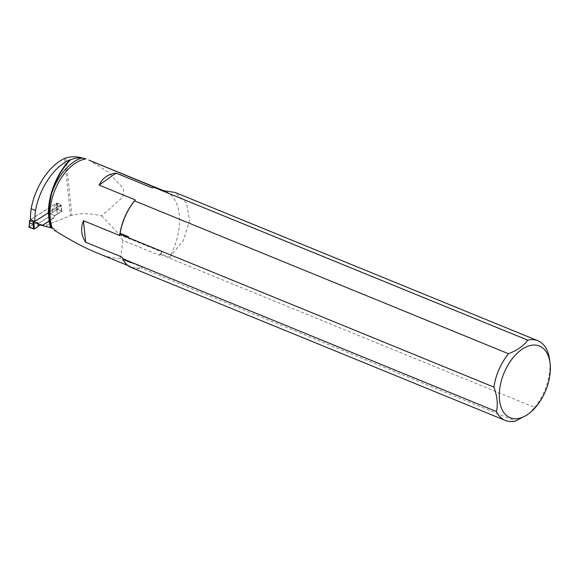 <?xml version="1.0" encoding="UTF-8"?>
<svg xmlns="http://www.w3.org/2000/svg" width="579" height="579" viewBox="0 0 579 579"><rect width="100%" height="100%" fill="white"/><g stroke="black" fill="none" stroke-linecap="round" stroke-linejoin="round"><path stroke-width="0.43" stroke-dasharray="2.9 2.17" d="M65.934 157.973L71.861 215.323C80.228 213.021 90.165 213.188 101.658 215.829L122.936 196.976L123.53 188.711L108.005 171.985L89.412 160.34M528.533 413.884L534.663 407.442L160.767 254.594A43.049 25.121 112.2 0 0 161.23 254.015L169.481 257.387A49.932 29.138 112.2 0 0 165.543 191.461A49.932 29.138 112.2 0 0 162.576 190.549M161.23 254.015L161.802 251.981L119.469 234.676L101.658 215.829M122.929 240.437L120.454 258.292L142.268 267.209L141.558 268.186L515.455 421.027M160.767 254.594L159.211 255.223L122.972 240.408M54.079 229.045L45.271 225.658L70.472 215.728L64.551 158.472M54.744 230.522L56.742 229.733M120.454 258.292C115.207 258.936 107.26 257.09 96.606 252.755M71.861 215.323L70.472 215.728M122.951 240.423L119.469 234.676M169.481 257.387L183.362 240.502L189.608 220.599L186.547 203.026L175.032 192.423M534.663 407.442A43.049 25.121 112.2 0 0 549.616 359.704M131.397 267.585A43.049 25.121 112.2 0 0 141.558 268.186M159.211 255.223A42.484 24.796 112.2 0 0 161.802 251.981M155.114 187.306A42.484 24.796 112.2 0 0 152.255 187.922M121.916 257.054A42.484 24.796 112.2 0 0 131.187 266.897A42.484 24.796 112.2 0 0 142.268 267.209M40.052 224.956L35.717 223.183L45.271 225.658M35.717 223.183L36.368 222.77L37.953 223.74L48.897 216.778L50.25 213.933L57.459 209.345L56.662 202.983L30.492 219.636M128.372 236.637A49.932 29.138 112.2 0 0 128.227 237.766M130.724 261.889A49.932 29.138 112.2 0 0 131.064 262.685M56.662 202.983L61.099 204.792L48.513 212.804M56.807 205.4L61.244 207.217L61.099 204.792M57.459 209.345L61.895 211.154L61.244 207.217M50.25 213.933L54.679 215.75L61.895 211.154M48.897 216.778L53.333 218.587L54.679 215.75M49.164 221.236L53.333 218.587M37.953 223.74L42.289 225.513M36.368 222.77L40.704 224.536M42.209 225.463L36.463 222.806L34.248 224.218L33.481 220.874L29.804 221.04L29.558 222.083M30.593 219.673L56.424 203.236L60.513 204.553L60.759 206.848L60.448 205.871L57.024 210.22L57.48 214.085L56.706 214.259L57.024 210.22M57.147 203.178L57.299 205.603L56.308 204.177L52.884 208.527L52.559 212.565L52.884 208.527M50.344 213.977L48.991 216.814L53.138 218.507L54.484 215.67L50.344 213.977L52.559 212.565M48.991 216.814L38.048 223.776L42.187 225.47M36.463 222.806L38.048 223.776M53.138 218.507L49.135 221.055M33.481 220.874L33.473 224.384L29.095 226.961L29.804 221.04M33.473 224.384L34.248 224.218M57.48 214.085L62.004 211.292L57.43 209.33L57.14 205.371M57.43 209.33L56.684 209.395L56.308 204.177M56.684 209.395L52.718 212.138M54.484 215.67L56.706 214.259M57.299 205.603L60.665 206.978M61.83 211.132L60.759 206.848M34.733 221.366L60.513 204.553M61.859 211.516L60.448 205.871M38.395 225.911L40.61 224.5L36.463 222.806L29.174 226.91M29.594 220.309L29.659 221.431M56.424 203.236L56.489 204.358M60.563 204.93L60.629 206.052M163.235 190.52L165.543 191.461M131.187 266.897L127.872 265.537M60.694 204.742L60.795 206.522M62.004 211.292L60.781 206.428"/><path stroke-width="0.87" d="M42.289 225.513L49.07 221.2A49.932 29.138 112.2 0 0 50.691 227.713L40.052 224.956L40.704 224.536L42.289 225.513M83.448 220.693L85.678 242.239L121.916 257.054L122.813 259.312L131.064 262.685A43.049 25.121 112.2 0 1 130.738 262.041L496.384 411.517C498.106 404.439 497.267 396.297 493.858 387.09L128.212 237.614L119.933 234.372L119.687 235.508L83.448 220.693C80.423 228.292 81.161 235.479 85.678 242.239M130.738 262.041L122.422 258.495M89.412 160.34L162.576 190.549L175.032 192.423L537.869 340.734A43.049 25.121 112.2 0 0 527.708 340.141C523.886 345.699 517.481 350.23 508.5 353.726L134.603 200.877L135.312 199.907L99.074 185.092L116.017 173.107C108.121 174.047 102.476 178.042 99.074 185.092M85.837 158.986A42.484 24.796 112.2 0 0 56.793 185.895A42.484 24.796 112.2 0 0 52.494 228.394L51.401 228.003C48.462 218.326 48.549 206.79 51.661 193.4A49.932 29.138 -67.8 0 1 70.508 159.862L70.117 159.703A49.932 29.138 112.2 0 0 48.412 212.768L34.827 221.41L30.492 219.636A63.277 36.926 -67.8 0 1 31.15 208.758L35.493 210.532A49.932 29.138 -67.8 0 1 70.117 159.703M70.508 159.862A49.932 29.138 -67.8 0 1 81.805 157.98L84.194 158.451C77.658 156.402 71.564 156.243 65.934 157.973L64.551 158.472A49.932 29.138 112.2 0 0 31.15 208.758M496.384 411.517A43.049 25.121 112.2 0 0 505.293 420.426A43.049 25.121 112.2 0 0 515.455 421.027L526.999 415.027L529.662 412.993A38.742 22.61 112.2 0 0 550.05 363.113A38.742 22.61 112.2 0 0 521.028 350.02A38.742 22.61 112.2 0 0 499.518 400.118A38.742 22.61 112.2 0 0 528.149 414.123A38.742 22.61 112.2 0 0 529.662 412.993M116.017 173.107L152.255 187.922L153.811 187.292L527.708 340.141M52.494 228.394L54.079 229.045A42.484 24.796 112.2 0 0 54.744 230.522C70.747 240.444 84.7 247.855 96.606 252.755L127.872 265.537M154.325 187.176A43.049 25.121 112.2 0 0 153.811 187.292M550.05 363.113L549.616 359.704A43.049 25.121 112.2 0 0 537.869 340.734M34.827 221.41A63.277 36.926 -67.8 0 1 35.493 210.532M134.603 200.877A43.049 25.121 112.2 0 0 120.121 233.257L128.372 236.637A43.049 25.121 112.2 0 0 128.212 237.614M508.5 353.726A43.049 25.121 112.2 0 0 493.858 387.09M122.813 259.312A43.049 25.121 112.2 0 0 131.397 267.585L505.293 420.426M135.312 199.907A42.484 24.796 112.2 0 0 119.687 235.508M120.121 233.257L119.933 234.372M49.07 221.2L48.412 212.768M51.401 228.003L50.691 227.713M84.194 158.451L85.663 158.921M29.095 226.961L34.27 229.074L40.704 224.536M34.733 221.366L33.003 222.061L29.638 220.686L30.593 219.673M49.135 221.055L42.209 225.463M29.638 220.686L29.782 223.11L29.464 220.498M29.124 227.344L29.659 221.431M33.524 229.139L33.285 224.334L33.951 222.734L37.621 222.568L38.236 226.331M29.782 223.11L33.285 224.334M29.174 226.91L29.124 227.344L34.27 229.074L38.236 226.331L37.621 222.568M34.27 229.074L33.951 222.734M51.661 193.4A43.866 25.599 -67.8 0 1 81.805 157.98M33.003 222.061L33.148 224.486M33.734 222.003L33.799 223.125M88.797 160.086L163.235 190.52M28.95 227.134L29.587 221.858"/></g></svg>
